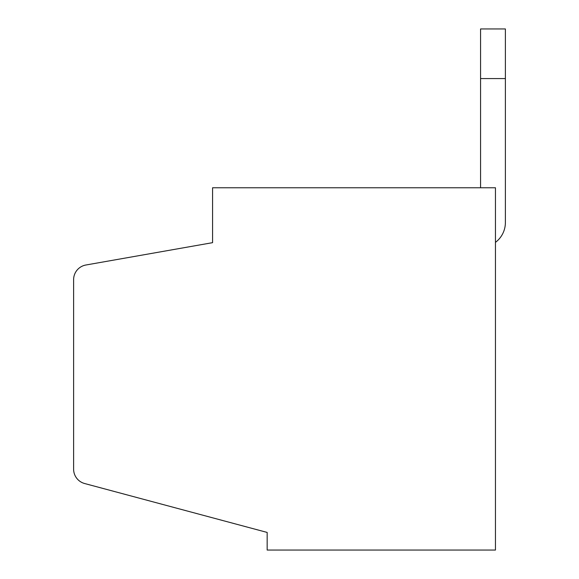 <?xml version="1.0" encoding="UTF-8"?>
<svg xmlns="http://www.w3.org/2000/svg" width="579" height="579" viewBox="0 0 579 579"><rect width="100%" height="100%" fill="white"/><g stroke="black" fill="none" stroke-linecap="round" stroke-linejoin="round"><path stroke-width="0.87" d="M495.458 187.762L495.458 550.05L267.165 550.05L267.165 532.434L84.65 483.53A14.888 14.888 0 0 1 73.613 469.149L73.613 279.664A14.888 14.888 0 0 1 85.916 265.001L212.573 242.666L212.573 187.762L495.458 187.762M495.458 242.355A24.817 24.817 0 0 0 505.387 222.502L505.387 78.578L480.57 78.578L480.57 187.762M480.57 78.578L480.57 28.95L505.387 28.95L505.387 78.578"/></g></svg>
